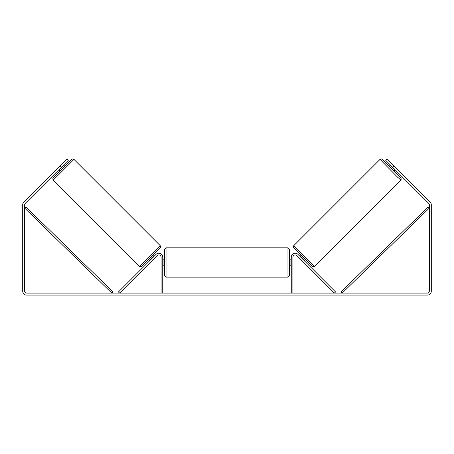 <?xml version="1.0" encoding="UTF-8"?>
<svg xmlns="http://www.w3.org/2000/svg" width="454" height="454" viewBox="0 0 454 454"><rect width="100%" height="100%" fill="white"/><g stroke="black" fill="none" stroke-linecap="round" stroke-linejoin="round"><path stroke-width="0.68" d="M292.904 293.119L292.904 257.202A2.304 2.304 0 0 1 296.842 255.574L334.388 293.119L335.551 291.956L298.006 254.41A3.955 3.955 0 0 0 291.258 257.202L291.258 293.119M400.774 180.119L314.577 266.322L304.027 256.13L293.84 245.58L380.038 159.382L397.608 177.213L400.916 179.954L401.257 179.007L400.905 177.917L394.055 170.761L400.774 177.792L397.965 175.21L384.947 162.192L382.364 159.382L389.396 166.102L382.302 159.297L381.281 158.9L380.038 159.382M395.076 169.739L393.902 170.92L391.53 168.627L389.243 166.26L390.417 165.08M391.967 163.826L396.331 168.196M299.549 255.948L300.559 254.944M304.208 260.613L305.219 259.603M299.05 257.781L298.38 257.117M300.213 256.618L300.417 256.414L303.743 259.739L303.539 259.943M302.375 261.107L303.045 261.776M299.021 257.81L302.347 261.135M391.087 165.744L390.809 166.022L394.134 169.348L394.413 169.075M394.134 169.348L390.809 166.022M61.25 167.407L59.854 166.011L66.846 159.019L68.242 160.421L25.254 203.403A1.975 1.975 0 0 0 24.675 204.799L24.675 291.145A1.975 1.975 0 0 0 26.655 293.119L427.345 293.119A1.975 1.975 0 0 0 429.325 291.145L429.325 204.799A1.975 1.975 0 0 0 428.746 203.403L385.758 160.421L387.154 159.019L394.146 166.011L392.75 167.407M59.854 166.011L23.858 202.007A3.955 3.955 0 0 0 22.7 204.799L22.7 291.145A3.955 3.955 0 0 0 26.655 295.1L427.345 295.1A3.955 3.955 0 0 0 431.3 291.145L431.3 204.799A3.955 3.955 0 0 0 430.142 202.007L394.146 166.011M162.742 293.119L162.742 257.202A3.955 3.955 0 0 0 155.994 254.41L118.449 291.956L119.612 293.119L157.158 255.574A2.304 2.304 0 0 1 161.096 257.202L161.096 293.119M164.393 262.474L164.393 249.462L166.039 247.816L166.039 277.139L164.393 275.493L164.393 262.474M289.607 249.462L289.607 275.493L287.961 277.139L287.961 247.816L289.607 249.462M162.742 260.125L163.071 260.125L163.071 264.83L162.742 264.83M291.258 264.83L290.929 264.83L290.929 260.125L291.258 260.125M160.16 245.58L73.962 159.382L53.226 180.119L139.423 266.322L160.16 245.58C160.676 246.278 160.773 246.931 160.449 247.543L151.04 257.356L141.245 266.668L139.423 266.322M58.924 169.739L60.098 170.92L62.47 168.627L64.757 166.26L63.583 165.08M62.913 165.744L63.191 166.022L59.866 169.348L59.587 169.075M154.95 257.781L155.62 257.117M154.451 255.948L153.441 254.944M149.792 260.613L148.781 259.603M150.955 261.776L151.625 261.107M153.787 256.618L153.583 256.414L150.257 259.739L150.461 259.943M154.979 257.81L151.653 261.135M62.033 163.826L57.669 168.196M59.866 169.348L63.191 166.022M24.675 208.097L111.854 293.119L113.006 291.945L25.827 206.916L24.675 208.097M429.325 208.097L342.146 293.119L340.994 291.945L428.173 206.916L429.325 208.097M293.84 247.912L312.244 266.316M53.226 180.119L52.743 178.876L53.141 177.855L59.945 170.761L53.226 177.792L56.035 175.21L69.053 162.192L71.636 159.382L64.604 166.102L71.755 159.252L72.844 158.9L73.962 159.382M160.16 247.912L141.756 266.316M314.577 266.322L312.755 266.668L302.96 257.356L293.551 247.543C293.227 246.931 293.324 246.278 293.84 245.58M287.961 247.816L166.039 247.816M164.393 259.183L162.742 259.183M291.258 259.183L289.607 259.183M291.258 265.772L289.607 265.772M164.393 265.772L162.742 265.772M287.961 277.139L166.039 277.139"/></g></svg>
